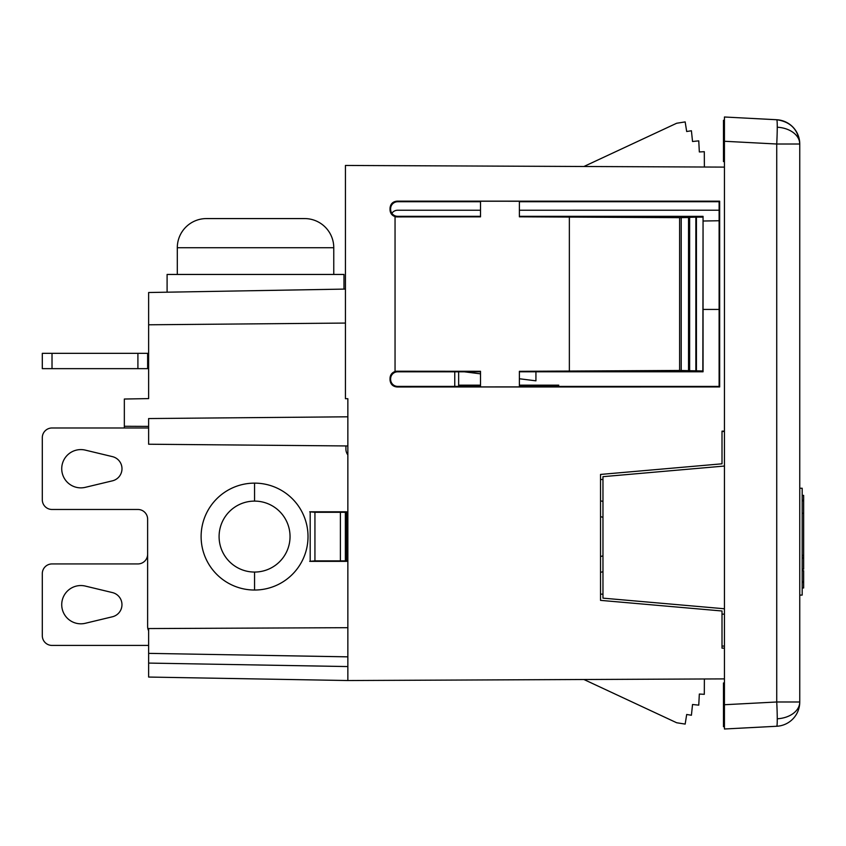 <?xml version="1.0" encoding="UTF-8"?>
<svg xmlns="http://www.w3.org/2000/svg" width="846" height="846" viewBox="0 0 846 846"><rect width="100%" height="100%" fill="white"/><g stroke="black" fill="none" stroke-linecap="round" stroke-linejoin="round"><path stroke-width="1.27" d="M333.768 274.453L333.768 247.73A29.155 29.155 0 0 0 304.613 218.575L206.456 218.575A29.155 29.155 0 0 0 177.3 247.73L177.3 274.453M148.632 630.788A9.718 9.718 0 0 1 147.627 626.474L147.627 519.19A9.718 9.718 0 0 0 137.909 509.472L52.018 509.472A9.718 9.718 0 0 1 42.3 499.753L42.3 437.699A9.718 9.718 0 0 1 52.018 427.981L148.632 427.981M345.919 445.948L345.919 449.12A9.718 9.718 0 0 0 347.854 454.947M112.455 456.639L85.33 450.125A19.13 19.13 0 0 0 61.726 468.726A19.13 19.13 0 0 0 85.33 487.328L112.455 480.824A12.436 12.436 0 0 0 112.455 456.639M314.934 560.877L309.71 561.363L346.649 561.363L346.649 511.798L309.71 511.798L314.934 512.285L314.934 560.877L345.369 560.877L345.369 512.285L314.934 512.285M254.561 590.032A53.446 53.446 0 0 0 308.018 536.586A53.446 53.446 0 0 0 254.561 483.129A53.446 53.446 0 0 0 201.115 536.586A53.446 53.446 0 0 0 254.561 590.032L254.561 572.055A35.469 35.469 0 0 1 219.093 536.586A35.469 35.469 0 0 1 254.561 501.107A35.469 35.469 0 0 1 290.041 536.586A35.469 35.469 0 0 0 254.561 501.107A35.469 35.469 0 0 0 219.093 536.586A35.469 35.469 0 0 0 254.561 572.055A35.469 35.469 0 0 0 290.041 536.586M602.965 571.716L600.533 572.361M600.533 556.52L602.965 555.875M340.388 560.877L340.388 512.285M602.965 517.297L600.533 516.642M600.533 500.8L602.965 501.445M148.632 353.342L42.3 353.342L42.3 368.645L148.632 368.645M147.627 368.645L147.627 353.342M535.93 380.763L535.93 372.8M148.632 645.424L52.018 645.424A9.718 9.718 0 0 1 42.3 635.706L42.3 573.651A9.718 9.718 0 0 1 52.018 563.933L137.909 563.933A9.718 9.718 0 0 0 147.627 554.215M85.33 623.28L112.455 616.766A12.436 12.436 0 0 0 112.455 592.591L85.33 586.077A19.13 19.13 0 0 0 61.726 604.678A19.13 19.13 0 0 0 85.33 623.28M343.973 289.099L343.973 274.453L167.096 274.453L167.096 292.187M704.38 678.978L704.306 694.312L699.335 694.048L698.754 705.152L692.536 704.496L691.415 715.24L686.688 714.489L685.165 724.091L676.663 722.748L583.93 679.507M148.632 677.054L347.854 680.533L148.632 677.054L148.632 653.366L347.854 656.845L347.854 445.958L148.632 444.224L148.632 418.548L347.854 416.803L347.854 398.709L345.432 398.709L345.432 165.456L724.44 167.106L347.854 165.467M347.854 666.563L148.632 663.084M148.632 628.557L347.854 627.69L148.632 628.557L148.632 653.366L347.854 656.845L347.854 680.533L724.44 678.894M719.66 386.95L719.121 386.411L719.121 201.718L719.66 201.179L719.66 386.95L397.07 386.982L397.662 386.389L480.507 386.389M519.381 386.4L719.121 386.411M519.381 371.796L703.058 371.785L702.846 370.982L679.624 370.463L519.381 371.32L519.381 386.876L480.507 386.908L480.507 371.288L397.07 371.225A6.736 6.726 90 0 0 395.05 371.5C391.899 372.663 390.228 374.915 390.027 378.268L390.619 378.849A7.043 7.043 90 0 1 397.662 371.806L397.07 371.225M454.757 371.806L454.757 386.389M148.632 292.515L345.432 289.078L148.632 292.515L148.632 324.79L345.432 323.066L148.632 324.79L148.632 398.603L148.632 370.326L148.632 398.603L124.341 399.026L124.341 426.278L148.632 426.384M124.341 427.981L124.341 426.278M724.44 648.163L722.008 648.152L724.44 648.163M519.381 210.231L519.381 216.333L519.381 210.231L719.121 210.22M391.867 213.277A7.043 7.043 -90 0 1 397.662 210.242L480.507 210.242L480.507 216.322L397.662 216.322L397.07 216.904L480.507 216.84L480.507 201.221L519.381 201.253L519.381 216.809L679.624 217.665L679.624 370.463M458.648 385.163L480.507 385.163M429.874 165.827L436.917 165.858M724.44 431.1L722.008 431.143L722.008 463.809L600.533 474.437L600.533 600.364L722.008 610.992L722.008 648.152M458.648 371.806L458.648 386.389M148.632 444.224L347.854 445.958L347.854 416.803L148.632 418.548M702.846 370.982L703.058 216.343L519.381 216.333M703.058 371.785L703.058 216.343M688.528 370.622L688.528 217.507L679.624 217.665M681.22 370.643L681.22 217.485M569.358 371.362L569.358 216.766M480.507 371.806L397.662 371.806M689.638 370.802L689.638 217.327L688.528 217.507M696.427 370.982L696.427 217.147L689.638 217.327M695.856 370.791L695.856 217.337M702.846 217.147L696.427 217.147M397.662 216.322A7.043 7.043 90 0 1 390.619 209.269L390.027 209.861C390.228 213.213 391.899 215.466 395.05 216.618A6.736 6.726 90 0 0 397.07 216.904M390.027 209.861L390.027 208.19L390.619 209.269M390.619 208.782A7.043 7.043 90 0 1 397.662 201.739L397.07 201.147C392.808 201.581 390.461 203.928 390.027 208.19M480.507 201.729L397.662 201.739M719.121 201.718L519.381 201.729M397.07 201.147L719.66 201.179M395.05 216.618L395.05 371.5M397.662 386.389A7.043 7.043 90 0 1 390.619 379.346L390.027 379.928C390.461 384.2 392.808 386.548 397.07 386.982M390.027 379.928L390.027 378.268M347.854 416.803L347.854 398.709M704.38 167.022L704.306 151.688L699.335 151.952L698.754 140.848L692.536 141.504L691.415 130.76L686.688 131.511L685.165 121.909L676.663 123.252L583.93 166.493M519.381 385.163L558.751 385.163M480.507 216.322L480.507 210.242M703.058 221.018L719.121 220.743L703.058 221.018M724.44 704.729L724.44 141.271L776.734 144.01L799.756 144.01A24.291 24.291 0 0 0 776.734 119.741A24.291 24.291 0 0 1 799.756 144.01L799.756 701.99A24.291 24.291 0 0 1 776.734 726.259A24.291 1.269 -93 0 0 777.252 718.772A24.291 1.269 -93 0 0 776.734 701.99L724.44 704.729L724.44 728.998L776.734 726.259M722.008 646.058L724.44 646.08M724.44 141.271L724.44 117.002L776.787 119.751M724.44 707.013L724.44 704.824L723.467 704.824L723.467 714.119L724.44 714.119L724.44 707.013L723.467 707.013M723.467 722.325L724.44 722.325L724.44 719.037L723.467 719.037L723.467 726.693L724.44 726.693L724.44 724.504L723.467 724.504M799.756 488.237L802.188 488.237L802.188 595.098L799.756 595.098M803.647 587.981L802.188 587.981L803.647 587.981L803.647 570.659L802.188 570.659L803.647 570.659M803.647 569.157L802.188 569.157L803.647 569.157L803.647 555.367L802.188 555.367M803.647 557.334L802.188 557.334M803.647 558.36L802.188 558.36M802.188 495.386L803.647 495.386L803.647 500.314L802.188 500.314M803.647 555.367L803.647 500.314M802.188 500.769L803.647 500.769M803.647 513.279L802.188 513.279M803.647 582.482L802.188 582.482M803.647 581.466L802.188 581.466M724.44 431.46L722.008 431.481L724.44 431.46M602.965 479.523L600.533 479.481M724.44 466.04L602.965 476.668L602.965 598.143L724.44 608.771M602.965 594.125L600.533 594.167M722.008 614.154L724.44 614.111L722.008 614.154M777.252 718.772A24.291 16.825 180 0 0 799.756 701.99L776.734 701.99L776.734 144.01A24.291 1.269 -87 0 0 777.252 127.228A24.291 1.269 -87 0 0 776.734 119.741L724.44 117.002M724.44 120.28L723.467 120.28L723.467 161.575L724.44 161.575M724.44 157.969L723.467 157.969M724.44 160.031L723.467 160.031M724.44 155.389L723.467 155.389M724.44 156.415L723.467 156.415M724.44 154.871L723.467 154.871M724.44 154.353L723.467 154.353M724.44 150.218L723.467 150.218M724.44 697.717L723.467 697.717L723.467 704.824M724.44 701.546L723.467 701.546M724.44 691.161L723.467 691.161L723.467 694.989L724.44 694.989M724.44 685.694L723.467 685.694L723.467 691.161M724.44 688.433L723.467 688.433M724.44 684.054L723.467 684.054L723.467 685.694M724.44 682.965L723.467 682.965L723.467 684.054M724.44 726.143L723.467 726.143M724.44 716.308L723.467 716.308L723.467 719.037M724.44 711.391L723.467 711.391M724.44 708.113L723.467 708.113M723.467 716.308L723.467 714.119M723.467 697.717L723.467 694.989M333.768 247.73L177.3 247.73M310.186 560.877L310.186 512.285M254.561 501.107L254.561 483.129M137.909 368.645L137.909 353.342M52.018 353.342L52.018 368.645M703.058 309.425L719.121 309.425M799.756 144.01A24.291 16.825 180 0 0 777.252 127.228M535.93 380.837L519.381 378.754M480.507 373.847L464.338 371.806M776.734 119.741C790.798 121.771 798.465 129.861 799.756 144"/></g></svg>
